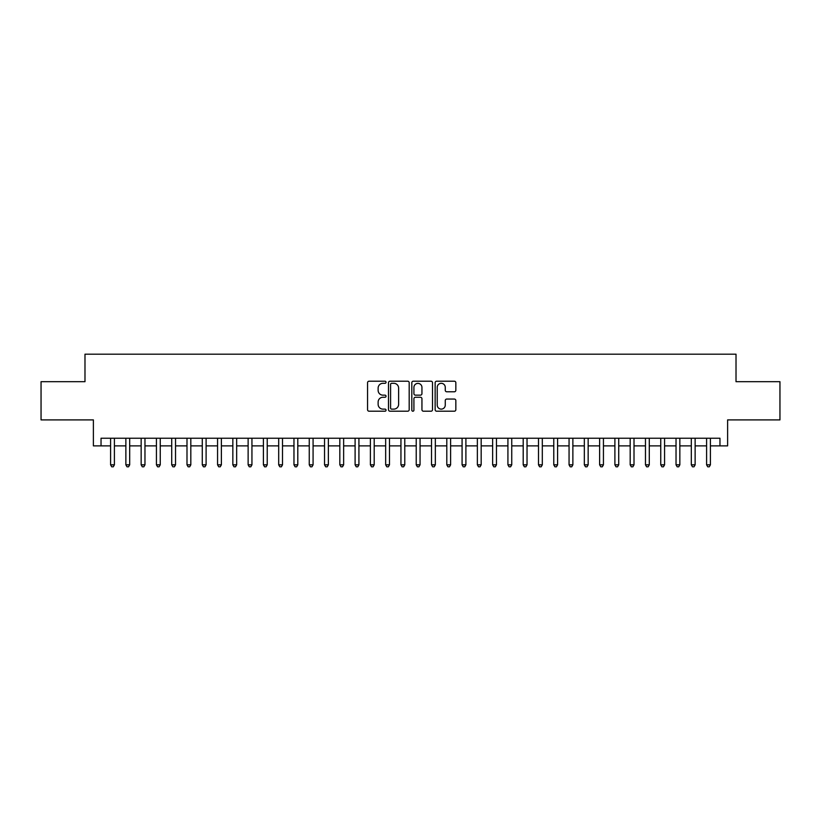 <?xml version="1.0" encoding="UTF-8"?>
<svg xmlns="http://www.w3.org/2000/svg" width="821" height="821" viewBox="0 0 821 821"><rect width="100%" height="100%" fill="white"/><g stroke="black" fill="none" stroke-linecap="round" stroke-linejoin="round"><path stroke-width="1.23" d="M386.044 382.258A1.047 1.047 0 0 0 384.998 381.211L369.06 381.211A1.498 1.498 0 0 0 367.562 382.709L367.562 409.71A1.498 1.498 0 0 0 369.06 411.208L384.998 411.208A1.047 1.047 0 0 0 386.044 410.161A1.047 1.047 0 0 0 384.998 409.115L382.935 409.115A4.803 4.803 0 0 1 378.132 404.312L378.132 402.064A4.803 4.803 0 0 1 382.935 397.261L384.998 397.261A1.047 1.047 0 0 0 386.044 396.215A1.047 1.047 0 0 0 384.998 395.158L382.935 395.158A4.803 4.803 0 0 1 378.132 390.365L378.132 388.107A4.803 4.803 0 0 1 382.935 383.315L384.998 383.315A1.047 1.047 0 0 0 386.044 382.258M454.341 391.781A1.498 1.498 0 0 0 455.84 390.283L455.84 382.709A1.498 1.498 0 0 0 454.341 381.211L436.639 381.211A1.498 1.498 0 0 0 435.14 382.709L435.14 409.71A1.498 1.498 0 0 0 436.639 411.208L454.341 411.208A1.498 1.498 0 0 0 455.84 409.71L455.84 400.566A1.498 1.498 0 0 0 454.341 399.057L446.768 399.057A1.498 1.498 0 0 0 445.259 400.566L445.259 405.102A4.013 4.013 0 0 1 441.246 409.115A4.013 4.013 0 0 1 437.234 405.102L437.234 387.327A4.013 4.013 0 0 1 441.246 383.315A4.013 4.013 0 0 1 445.259 387.327L445.259 390.283A1.498 1.498 0 0 0 446.768 391.781L454.341 391.781M101.034 445.875L101.034 438.24L719.966 438.24L719.966 445.875L727.611 445.875L727.611 419.9L779.95 419.9L779.95 381.693L736.016 381.693L736.016 354.19L84.984 354.19L84.984 381.693L41.05 381.693L41.05 419.9L93.389 419.9L93.389 445.875L110.589 445.875M409.186 382.709A1.498 1.498 0 0 0 407.688 381.211L389.985 381.211A1.498 1.498 0 0 0 388.487 382.709L388.487 409.71A1.498 1.498 0 0 0 389.985 411.208L407.688 411.208A1.498 1.498 0 0 0 409.186 409.71L409.186 382.709M413.312 381.211L431.015 381.211A1.498 1.498 0 0 1 432.513 382.709L432.513 409.71A1.498 1.498 0 0 1 431.015 411.208L423.441 411.208A1.498 1.498 0 0 1 421.943 409.71L421.943 398.76A1.498 1.498 0 0 0 420.434 397.261L415.416 397.261A1.498 1.498 0 0 0 413.917 398.76L413.917 410.161A1.047 1.047 0 0 1 412.86 411.208A1.047 1.047 0 0 1 411.814 410.161L411.814 382.709A1.498 1.498 0 0 1 413.312 381.211M114.406 445.875L125.87 445.875M129.687 445.875L141.15 445.875M144.968 445.875L156.431 445.875M160.249 445.875L171.712 445.875M175.53 445.875L186.993 445.875M190.821 445.875L202.274 445.875M206.102 445.875L217.565 445.875M221.383 445.875L232.846 445.875M236.664 445.875L248.127 445.875M251.944 445.875L263.408 445.875M267.225 445.875L278.688 445.875M282.506 445.875L293.969 445.875M297.797 445.875L309.25 445.875M313.078 445.875L324.541 445.875M328.359 445.875L339.822 445.875M343.64 445.875L355.103 445.875M358.921 445.875L370.384 445.875M374.202 445.875L385.665 445.875M389.482 445.875L400.946 445.875M404.774 445.875L416.226 445.875M420.054 445.875L431.518 445.875M435.335 445.875L446.798 445.875M450.616 445.875L462.079 445.875M465.897 445.875L477.36 445.875M481.178 445.875L492.641 445.875M496.459 445.875L507.922 445.875M511.75 445.875L523.203 445.875M527.031 445.875L538.494 445.875M542.312 445.875L553.775 445.875M557.592 445.875L569.056 445.875M572.873 445.875L584.336 445.875M588.154 445.875L599.617 445.875M603.435 445.875L614.898 445.875M618.726 445.875L630.179 445.875M634.007 445.875L645.47 445.875M649.288 445.875L660.751 445.875M664.569 445.875L676.032 445.875M679.85 445.875L691.313 445.875M695.13 445.875L706.594 445.875M710.411 445.875L719.966 445.875M391.638 383.315A1.047 1.047 0 0 0 390.591 384.361L390.591 408.058A1.047 1.047 0 0 0 391.638 409.115L393.813 409.115A4.803 4.803 0 0 0 398.616 404.312L398.616 388.107A4.803 4.803 0 0 0 393.813 383.315L391.638 383.315M421.943 387.399A4.013 4.013 0 0 0 417.93 383.386A4.013 4.013 0 0 0 413.917 387.399L413.917 393.659A1.498 1.498 0 0 0 415.416 395.158L420.434 395.158A1.498 1.498 0 0 0 421.943 393.659L421.943 387.399M114.406 438.24L114.406 464.83L110.589 464.83L110.589 438.24M114.406 464.83L113.257 466.81L111.728 466.81L110.589 464.83M129.687 438.24L129.687 464.83L125.87 464.83L125.87 438.24M129.687 464.83L128.538 466.81L127.009 466.81L125.87 464.83M144.968 438.24L144.968 464.83L141.15 464.83L141.15 438.24M144.968 464.83L143.819 466.81L142.3 466.81L141.15 464.83M160.249 438.24L160.249 464.83L156.431 464.83L156.431 438.24M160.249 464.83L159.11 466.81L157.581 466.81L156.431 464.83M175.53 438.24L175.53 464.83L171.712 464.83L171.712 438.24M175.53 464.83L174.391 466.81L172.862 466.81L171.712 464.83M190.821 438.24L190.821 464.83L186.993 464.83L186.993 438.24M190.821 464.83L189.672 466.81L188.142 466.81L186.993 464.83M206.102 438.24L206.102 464.83L202.274 464.83L202.274 438.24M206.102 464.83L204.952 466.81L203.423 466.81L202.274 464.83M221.383 438.24L221.383 464.83L217.565 464.83L217.565 438.24M221.383 464.83L220.233 466.81L218.704 466.81L217.565 464.83M236.664 438.24L236.664 464.83L232.846 464.83L232.846 438.24M236.664 464.83L235.514 466.81L233.985 466.81L232.846 464.83M251.944 438.24L251.944 464.83L248.127 464.83L248.127 438.24M251.944 464.83L250.795 466.81L249.276 466.81L248.127 464.83M267.225 438.24L267.225 464.83L263.408 464.83L263.408 438.24M267.225 464.83L266.086 466.81L264.557 466.81L263.408 464.83M282.506 438.24L282.506 464.83L278.688 464.83L278.688 438.24M282.506 464.83L281.367 466.81L279.838 466.81L278.688 464.83M297.797 438.24L297.797 464.83L293.969 464.83L293.969 438.24M297.797 464.83L296.648 466.81L295.119 466.81L293.969 464.83M313.078 438.24L313.078 464.83L309.25 464.83L309.25 438.24M313.078 464.83L311.929 466.81L310.4 466.81L309.25 464.83M328.359 438.24L328.359 464.83L324.541 464.83L324.541 438.24M328.359 464.83L327.21 466.81L325.68 466.81L324.541 464.83M343.64 438.24L343.64 464.83L339.822 464.83L339.822 438.24M343.64 464.83L342.49 466.81L340.961 466.81L339.822 464.83M358.921 438.24L358.921 464.83L355.103 464.83L355.103 438.24M358.921 464.83L357.771 466.81L356.252 466.81L355.103 464.83M374.202 438.24L374.202 464.83L370.384 464.83L370.384 438.24M374.202 464.83L373.062 466.81L371.533 466.81L370.384 464.83M389.482 438.24L389.482 464.83L385.665 464.83L385.665 438.24M389.482 464.83L388.343 466.81L386.814 466.81L385.665 464.83M404.774 438.24L404.774 464.83L400.946 464.83L400.946 438.24M404.774 464.83L403.624 466.81L402.095 466.81L400.946 464.83M420.054 438.24L420.054 464.83L416.226 464.83L416.226 438.24M420.054 464.83L418.905 466.81L417.376 466.81L416.226 464.83M435.335 438.24L435.335 464.83L431.518 464.83L431.518 438.24M435.335 464.83L434.186 466.81L432.657 466.81L431.518 464.83M450.616 438.24L450.616 464.83L446.798 464.83L446.798 438.24M450.616 464.83L449.467 466.81L447.938 466.81L446.798 464.83M465.897 438.24L465.897 464.83L462.079 464.83L462.079 438.24M465.897 464.83L464.748 466.81L463.229 466.81L462.079 464.83M481.178 438.24L481.178 464.83L477.36 464.83L477.36 438.24M481.178 464.83L480.039 466.81L478.51 466.81L477.36 464.83M496.459 438.24L496.459 464.83L492.641 464.83L492.641 438.24M496.459 464.83L495.32 466.81L493.79 466.81L492.641 464.83M511.75 438.24L511.75 464.83L507.922 464.83L507.922 438.24M511.75 464.83L510.6 466.81L509.071 466.81L507.922 464.83M527.031 438.24L527.031 464.83L523.203 464.83L523.203 438.24M527.031 464.83L525.881 466.81L524.352 466.81L523.203 464.83M542.312 438.24L542.312 464.83L538.494 464.83L538.494 438.24M542.312 464.83L541.162 466.81L539.633 466.81L538.494 464.83M557.592 438.24L557.592 464.83L553.775 464.83L553.775 438.24M557.592 464.83L556.443 466.81L554.914 466.81L553.775 464.83M572.873 438.24L572.873 464.83L569.056 464.83L569.056 438.24M572.873 464.83L571.724 466.81L570.205 466.81L569.056 464.83M588.154 438.24L588.154 464.83L584.336 464.83L584.336 438.24M588.154 464.83L587.015 466.81L585.486 466.81L584.336 464.83M603.435 438.24L603.435 464.83L599.617 464.83L599.617 438.24M603.435 464.83L602.296 466.81L600.767 466.81L599.617 464.83M618.726 438.24L618.726 464.83L614.898 464.83L614.898 438.24M618.726 464.83L617.577 466.81L616.048 466.81L614.898 464.83M634.007 438.24L634.007 464.83L630.179 464.83L630.179 438.24M634.007 464.83L632.858 466.81L631.328 466.81L630.179 464.83M649.288 438.24L649.288 464.83L645.47 464.83L645.47 438.24M649.288 464.83L648.138 466.81L646.609 466.81L645.47 464.83M664.569 438.24L664.569 464.83L660.751 464.83L660.751 438.24M664.569 464.83L663.419 466.81L661.89 466.81L660.751 464.83M679.85 438.24L679.85 464.83L676.032 464.83L676.032 438.24M679.85 464.83L678.7 466.81L677.181 466.81L676.032 464.83M695.13 438.24L695.13 464.83L691.313 464.83L691.313 438.24M695.13 464.83L693.991 466.81L692.462 466.81L691.313 464.83M710.411 438.24L710.411 464.83L706.594 464.83L706.594 438.24M710.411 464.83L709.272 466.81L707.743 466.81L706.594 464.83"/></g></svg>
